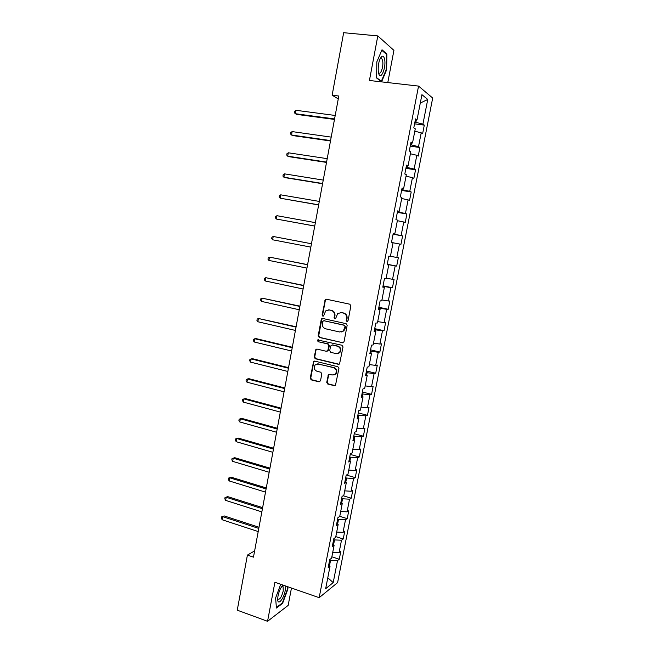 <?xml version="1.0" encoding="UTF-8"?>
<svg xmlns="http://www.w3.org/2000/svg" width="654" height="654" viewBox="0 0 654 654"><rect width="100%" height="100%" fill="white"/><g stroke="black" fill="none" stroke-linecap="round" stroke-linejoin="round"><path stroke-width="0.98" d="M346.939 321.498L348.042 320.722L350.879 305.892L349.833 304.216L326.403 299.205L325.324 299.483L322.095 314.983L322.814 316.144L323.575 315.939L325.708 310.887L329.207 309.963L331.145 310.388C333.605 311.206 334.709 312.988 334.447 315.727L334.088 317.631L334.815 318.809L335.6 318.588L337.668 313.593L341.274 312.604L343.236 313.029C345.721 313.855 346.833 315.645 346.579 318.408L346.211 320.321L346.939 321.498M326.73 382.345L327.752 384.037L334.268 385.672L335.486 385.312L338.927 368.415L337.889 366.722L314.754 361.106L313.618 361.417L310.209 378.2L311.222 379.876L318.98 381.83L320.517 380.791L321.817 373.9L320.795 372.216L316.937 371.259C314.01 369.772 313.446 367.622 315.244 364.818L318.31 363.967L333.54 367.679C336.458 369.118 337.063 371.243 335.355 374.063L332.134 375.02L329.591 374.39L328.398 374.734L326.73 382.345L327.245 382.23L328.275 383.923L335.101 385.59M387.789 82.584L393.921 50.383L377.808 35.921L369.42 80.483L418.552 86.091L319.168 597.674L274.909 582.264L267.56 621.3L237.255 610.174L247.408 555.091L253.474 557.151L338.805 96.015L332.142 95.198L338.273 98.918M377.808 35.921L343.661 32.7L332.142 95.198M342.459 342.827L344.029 341.748L347.16 325.357L346.113 323.673L322.774 318.473L321.237 319.561L318.187 335.772L319.209 337.439L343.129 342.802M343.031 346.939L339.549 363.951L338.347 364.311L315.203 358.719L314.19 357.043L315.89 349.391L317.018 349.081L326.362 351.304L327.916 350.233L328.782 345.623L327.76 343.947L318.016 341.674L317.591 339.966L341.993 345.255L343.031 346.939M418.552 86.091L432.686 98.035L337.603 582.608L319.168 597.674M331.864 556.816L339.271 559.244L340.791 551.461L339.05 552.744L341.502 540.204L343.236 538.994L344.764 531.179L343.039 532.348L345.508 519.75L347.225 518.638L348.762 510.782L347.053 511.853L349.53 499.19L351.231 498.184L352.776 490.287L351.084 491.26L353.569 478.524L355.253 477.624L356.806 469.686L355.13 470.553L357.64 457.759L359.299 456.958L360.869 448.979L359.209 449.739L361.719 436.88L363.371 436.185L364.94 428.166L363.297 428.82L365.831 415.887L367.458 415.306L369.036 407.246L367.417 407.785L369.96 394.795L371.57 394.321L373.156 386.22L371.554 386.653L374.104 373.589L375.707 373.23L377.301 365.079L375.707 365.406L378.274 352.269L379.86 352.024L381.462 343.832L379.884 344.045L382.467 330.842L384.029 330.703L385.639 322.479L384.086 322.569L386.686 309.301L388.231 309.277L389.849 301.012L388.312 300.987L390.92 287.646L392.449 287.744L394.076 279.422L392.555 279.291L395.179 265.884L396.684 266.088L398.327 257.733L396.823 257.48L399.463 243.999L400.951 244.318L402.594 235.922L401.115 235.546L403.771 222L405.235 222.442L406.894 213.997L405.431 213.506L408.096 199.879L409.543 200.443L411.211 191.957L409.764 191.344L412.445 177.643L413.876 178.329L415.552 169.795L414.129 169.059L416.819 155.292L418.233 156.102L419.909 147.518L418.511 146.66L421.217 132.819L422.607 133.751L424.299 125.127L422.917 124.146L427.749 99.465L421.928 94.675L416.999 119.944L415.543 118.905L413.802 127.832L415.274 128.822L412.511 142.997L411.023 142.09L409.298 150.976L410.786 151.826L408.039 165.92L406.535 165.143L404.818 173.98L406.33 174.708L403.6 188.728L402.071 188.074L400.362 196.862L401.891 197.459L399.177 211.406L397.632 210.882L395.932 219.621L397.485 220.096L394.779 233.96L393.218 233.568L391.525 242.258L393.095 242.601L390.413 256.393L388.828 256.123L387.143 264.772L388.738 264.993L387.168 264.649M339.271 559.244L337.521 560.56L333.205 582.616L325.651 588.714L330.041 566.184L328.194 567.574L329.755 559.546L331.594 558.205L334.088 545.395L332.265 546.679L333.834 538.618L335.657 537.375L338.159 524.508L336.352 525.677L337.93 517.576L339.737 516.439L342.255 503.506L340.464 504.569L342.05 496.419L343.832 495.397L346.367 482.39L344.593 483.339L346.187 475.147L347.961 474.24L350.503 461.168L348.745 462.01L350.348 453.77L352.105 452.969L354.664 439.831L352.923 440.559L354.533 432.278L356.267 431.591L358.842 418.38L357.117 418.993L358.744 410.671L360.46 410.099L363.044 396.815L361.343 397.313L362.97 388.942L364.67 388.492L367.27 375.134L365.586 375.519L367.221 367.107L368.905 366.771L371.521 353.34L369.845 353.61L371.497 345.149L373.156 344.928L375.788 331.431L374.137 331.578L375.797 323.068L377.44 322.97L380.08 309.399L378.445 309.424L380.113 300.873L381.74 300.897L384.397 287.253L382.786 287.155L384.462 278.563L386.064 278.702L388.738 264.993M333.556 544.88L334.521 539.926L333.63 539.648M332.698 552.532L339.05 552.744M334.521 539.926L341.502 540.204M334.088 545.395L332.763 544.112M337.619 524.018L338.519 519.407L337.627 519.129M336.687 532.078L343.039 532.348M338.519 519.407L345.508 519.75M338.159 524.508L336.818 523.282M341.707 503.04L342.541 498.773L341.641 498.503M340.693 511.518L347.053 511.853M342.541 498.773L349.53 499.19M342.255 503.506L340.889 502.354M345.819 481.957L346.579 478.033L345.68 477.772M344.723 490.852L351.084 491.26M346.579 478.033L353.569 478.524M346.367 482.39L344.985 481.303M349.947 460.759L350.642 457.187L349.735 456.933M348.77 470.079L355.13 470.553M350.642 457.187L357.64 457.759M350.503 461.168L349.105 460.154M354.092 439.447L354.721 436.234L353.814 435.989M352.841 449.2L359.209 449.739M354.721 436.234L361.719 436.88M354.664 439.831L353.25 438.883M358.269 418.029L358.825 415.176L357.91 414.93M356.929 428.206L363.297 428.82M358.825 415.176L365.831 415.887M358.842 418.38L357.411 417.505M362.463 396.496L362.945 394.002L362.03 393.773M361.041 407.107L367.417 407.785M362.945 394.002L369.96 394.795M363.044 396.815L361.588 396.022M366.681 374.848L367.09 372.715L366.175 372.494M365.169 385.901L371.554 386.653M367.09 372.715L374.104 373.589M367.27 375.134L365.799 374.415M370.916 353.078L371.259 351.321L370.336 351.108M369.33 364.58L375.707 365.406M371.259 351.321L378.274 352.269M371.521 353.34L370.025 352.694M375.183 331.202L375.453 329.82L374.521 329.608M373.499 343.154L379.884 344.045M375.453 329.82L382.467 330.842M375.788 331.431L374.276 330.859M379.467 309.203L379.663 308.197L378.731 308.001M377.701 321.613L384.086 322.569M379.663 308.197L386.686 309.301M380.08 309.399L378.552 308.909M383.775 287.09L383.898 286.46L382.958 286.272M381.92 299.957L388.312 300.987M383.898 286.46L390.92 287.646M384.397 287.253L382.852 286.836M388.108 264.854L387.209 264.429M386.162 278.179L392.555 279.291M388.149 264.617L395.179 265.884M390.43 256.294L396.823 257.48M393.062 242.773L399.463 243.999M394.141 233.862L393.136 234.001M394.084 234.173L401.115 235.546M397.37 220.692L403.771 222M394.779 233.96L393.185 233.723M398.531 211.34L398.392 212.043L397.436 211.88M398.392 212.043L405.431 213.506M401.695 198.505L408.096 199.879M399.177 211.406L397.558 211.25M402.938 188.695L402.725 189.799L401.769 189.644M402.725 189.799L409.764 191.344M406.036 176.188L412.445 177.643M403.6 188.728L401.965 188.646M407.377 165.928L407.082 167.432L406.118 167.285M407.082 167.432L414.129 169.059M410.41 153.764L416.819 155.292M408.039 165.92L406.387 165.928M411.84 143.03L411.464 144.943L410.499 144.812M411.464 144.943L418.511 146.66M414.808 131.209L421.217 132.819M412.511 142.997L410.835 143.087M416.32 120.009L415.87 122.339L414.898 122.216M415.87 122.339L422.917 124.146M420.293 103.054L427.749 99.465M416.999 119.944L415.306 120.115M267.56 621.3L288.161 605.4L291.463 588.028M254.627 550.889L247.408 555.091M329.518 565.636L330.548 560.347L329.657 560.061M327.785 577.768L333.205 582.616M330.548 560.347L337.521 560.56M330.041 566.184L328.725 564.827M414.579 123.851L424.299 125.127M410.23 146.161L419.909 147.518M405.913 168.348L415.552 169.795M401.621 190.42L411.211 191.957M397.346 212.37L406.894 213.997M393.095 234.214L402.594 235.922M387.242 264.265L396.684 266.088M383.04 285.831L392.449 287.744M378.862 307.29L388.231 309.277M374.709 328.635L384.029 330.703M337.644 353.634L339.818 352.629C341.609 349.776 341.028 347.626 338.061 346.179L332.575 344.895M370.573 349.865L379.86 352.024M366.461 370.99L375.707 373.23M362.373 392.008L371.57 394.321M358.302 412.919L367.458 415.306M354.255 433.716L363.371 436.185M350.225 454.416L359.299 456.958M346.375 475.049L355.253 477.624M343.17 495.773L351.231 498.184M339.753 516.333L347.225 518.638M335.804 536.623L343.236 538.994M376.818 61.893L376.663 78.047L381.609 81.775L386.637 69.831L386.882 53.971L382.018 49.769L376.818 61.893M280.713 584.292L275.612 597.952L276.421 608.056L282.602 603.38L287.932 588.968L287.776 586.744M385.95 53.881L386.882 53.971M386.179 69.782L386.637 69.831M282.07 603.192L282.602 603.38M287.49 588.821L287.932 588.968M347.421 321.466L346.702 320.297L347.07 318.384C347.331 315.629 346.219 313.838 343.734 313.013L343.236 313.029M340.587 312.514L343.734 313.013M328.57 309.882L331.66 310.38C334.112 311.198 335.216 312.972 334.962 315.71L334.603 317.615L335.289 318.776M326.428 299.205L325.373 300.317L322.618 314.966L323.289 316.111M322.724 318.457L321.76 319.536L318.719 335.731L319.732 337.39L342.958 342.77M345.034 326.477L344.306 325.3L323.828 320.713L322.749 321.474L322.373 323.477C322.111 326.199 323.207 327.981 325.651 328.807L339.622 331.987L343.35 330.924L345.034 326.477L345.533 326.444L344.306 325.3M323.902 320.713L344.805 325.267M341.086 332.044L343.849 330.883L345.149 328.455L344.65 328.488M345.533 326.444L345.149 328.455M316.863 349.056L316.021 350.078L314.721 356.97L315.743 358.637L339.107 364.253M327.065 351.263L328.431 350.168L329.305 345.565L328.275 343.89L318.016 341.674M318.367 339.753L318.539 341.617M336.148 353.618L339.32 352.694C341.11 349.849 340.521 347.691 337.554 346.236L332.142 344.977L330.589 346.048L329.714 350.658L330.744 352.343L336.148 353.618M329.314 374.35L328.561 375.339L327.245 382.23M333.851 374.987L335.862 373.965C337.57 371.145 336.965 369.019 334.047 367.581L333.54 367.679M317.288 363.886L334.047 367.581M314.558 361.073L313.765 362.071L310.756 378.094L311.762 379.77L319.79 381.756M335.208 115.464L295.976 110.305L295.363 113.722L296.703 114.393L334.472 119.429M295.976 110.305L294.602 111.327L294.357 112.692L295.363 113.722L334.562 118.938M378.552 72.946C380.489 81.766 386.637 67.174 384.511 58.909C383.898 56.489 382.974 55.672 381.723 56.465C379.165 59.408 378.004 64.272 378.241 71.057L378.552 72.946M378.372 72.079L378.666 72.594C380.669 75.774 383.931 65.596 382.565 60.47L381.936 58.909L380.448 58.639L379.909 59.179M381.789 50.293L386.457 54.315L386.22 69.684L381.347 81.251L376.671 77.72M380.849 81.194L381.347 81.251M283.059 585.101C280.828 587.251 279.135 590.864 277.999 595.949L277.672 599.121C277.549 606.176 283.771 599.072 285.185 590.709L285.34 585.894M277.68 598.59L277.909 599.121C279.798 599.841 281.572 597.118 283.231 590.954L283.108 586.736L281.661 586.671M287.343 586.597L287.507 589.025L282.34 602.988L276.372 607.492M331.202 137.119L292.134 131.593L291.521 135.002L292.878 135.591L330.491 140.978M292.134 131.593L290.768 132.574L290.523 133.931L291.521 135.002L330.564 140.577M327.213 158.66L288.316 152.783L287.703 156.167L289.068 156.69L326.518 162.413M288.316 152.783L286.959 153.715L286.722 155.072L287.703 156.167L326.575 162.102M323.248 180.095L284.515 173.858L283.91 177.226L285.283 177.675L322.577 183.741M284.515 173.858L283.174 174.757L282.929 176.098L283.91 177.226L322.61 183.521M319.299 201.424L280.738 194.835L280.133 198.187L318.645 204.964M280.738 194.835L279.405 195.685L279.16 197.026L280.133 198.187L318.67 204.833M315.375 222.638L276.969 215.706L276.372 219.041L314.738 226.071M276.969 215.706L275.653 216.515L275.408 217.847L276.372 219.041L314.746 226.031M272.628 239.789L271.68 238.563L271.917 237.238L273.225 236.47L311.468 243.754L273.225 236.47L272.628 239.789L310.846 247.122M307.601 264.641L269.505 257.128L268.908 260.431L306.963 268.107M307.584 264.756L269.505 257.128L268.205 257.856L267.968 259.172L268.908 260.431M303.75 285.446L265.794 277.688L265.205 280.975L303.096 288.986M303.718 285.651L265.794 277.688L264.502 278.375L264.273 279.691L265.205 280.975M299.916 306.154L262.107 298.142L261.518 301.412L299.254 309.759M299.867 306.44L262.107 298.142L260.823 298.796L260.594 300.096L261.518 301.412M296.107 326.763L258.436 318.498L257.856 321.752L295.428 330.433M296.041 327.131L258.436 318.498L257.169 319.111L256.932 320.411L257.856 321.752M292.313 347.258L256.229 338.641L254.79 338.756L254.202 341.993L291.619 351.002M292.232 347.707L254.79 338.756L253.523 339.328L253.294 340.62L254.202 341.993M288.537 367.662L252.607 358.727L251.152 358.907L250.572 362.128L287.834 371.464M288.439 368.194L251.152 358.907L249.902 359.447L249.673 360.73L250.572 362.128M284.784 387.961L249.002 378.715L247.539 378.968L246.959 382.173L284.065 391.828M284.67 388.566L247.539 378.968L246.296 379.459L246.067 380.742L246.959 382.173M281.04 408.153L245.413 398.605L243.942 398.924L243.362 402.112L280.313 412.085M280.918 408.848L243.942 398.924L242.708 399.381L242.479 400.657L243.362 402.112M277.321 428.247L241.841 418.405L240.361 418.789L239.789 421.961L276.585 432.245M277.182 429.024L240.361 418.789L239.135 419.206L238.906 420.473L239.789 421.961M273.625 448.252L238.285 438.098L236.797 438.548L236.225 441.712L272.873 452.306M273.47 449.094L236.797 438.548L235.579 438.932L235.35 440.191L236.225 441.712M269.938 468.15L234.745 457.702L233.249 458.217L232.685 461.364L269.178 472.27M269.767 469.073L233.249 458.217L232.047 458.568L234.745 457.702M232.685 461.364L231.818 459.819L232.047 458.568M266.276 487.949L231.222 477.216L229.718 477.796L229.153 480.919L265.499 492.127M266.088 488.955L229.718 477.796L228.524 478.099L231.222 477.216M229.153 480.919L228.303 479.349L228.524 478.099M262.63 507.651L227.723 496.631L226.21 497.269L225.646 500.384L261.845 511.894M262.434 508.73L226.21 497.269L225.025 497.547L227.723 496.631M225.646 500.384L224.796 498.789L225.025 497.547M259 527.263L224.232 515.949L222.712 516.66L222.156 519.758L258.207 531.563M258.788 528.416L222.712 516.66L221.534 516.897L224.232 515.949M222.156 519.758L221.314 518.131L221.534 516.897M347.07 318.384L346.579 318.408M341.78 312.587L341.274 312.604M334.603 317.615L334.088 317.631M334.962 315.71L334.447 315.727M331.66 310.38L331.145 310.388M329.722 309.955L329.207 309.963M322.618 314.966L322.095 314.983M325.373 300.317L324.85 300.309M346.702 320.297L346.211 320.321M319.732 337.39L319.209 337.439M318.719 335.731L318.187 335.772M321.76 319.536L321.237 319.561M324.351 320.689L323.828 320.713M338.854 364.221L338.347 364.311M315.743 358.637L315.203 358.719M314.721 356.97L314.19 357.043M316.021 350.078L315.49 350.152M328.431 350.168L327.916 350.233M329.305 345.565L328.782 345.623M328.275 343.89L327.76 343.947M338.061 346.179L337.554 346.236M328.561 375.339L328.038 375.437M318.841 363.877L318.31 363.967M319.512 381.715L318.98 381.83M311.762 379.77L311.222 379.876M310.756 378.094L310.209 378.2M313.765 362.071L313.225 362.152M334.774 385.558L334.268 385.672M328.275 383.923L327.752 384.037M325.847 299.491L325.324 299.483M322.209 318.743L321.678 318.76M343.849 330.883L343.35 330.924M316.422 349.326L315.89 349.391M328.038 350.904L327.523 350.977M318.122 339.916L317.591 339.966M339.818 352.629L339.32 352.694M328.921 374.636L328.398 374.734M335.862 373.965L335.355 374.063M314.157 361.335L313.618 361.417M380.121 58.721L381.936 58.909M380.448 58.639L381.723 56.465M281.915 586.319L283.28 585.183M282.144 586.401L283.108 586.736"/></g></svg>

